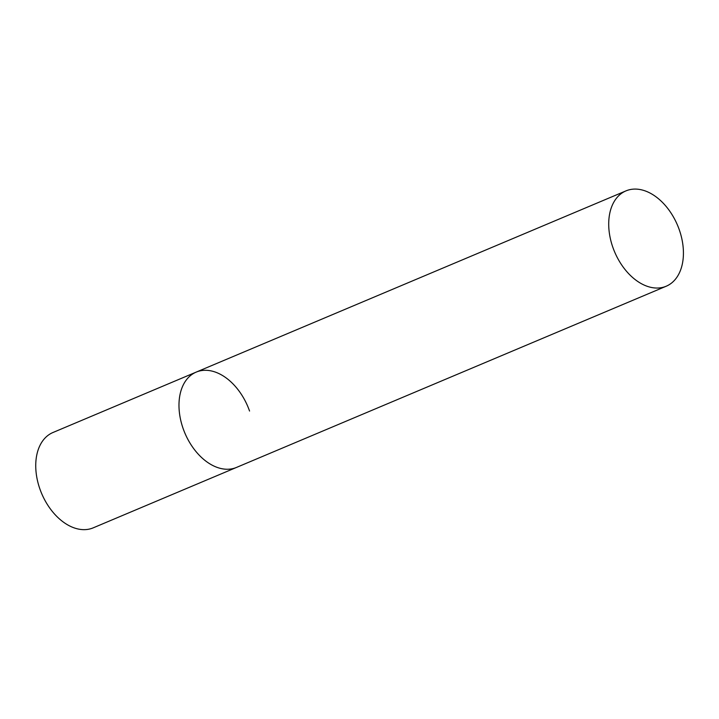 <?xml version="1.0" encoding="UTF-8"?>
<svg xmlns="http://www.w3.org/2000/svg" width="719" height="719" viewBox="0 0 719 719"><rect width="100%" height="100%" fill="white"/><g stroke="black" fill="none" stroke-linecap="round" stroke-linejoin="round"><path stroke-width="1.08" d="M666.171 286.243A51.741 34.161 67.1 0 0 678.457 227.546A51.741 34.161 67.1 0 0 629.008 189.852A51.741 34.161 67.1 0 0 625.961 190.886A51.741 34.161 67.1 0 0 613.684 249.583A51.741 34.161 67.1 0 0 663.125 287.276A51.741 34.161 67.1 0 0 666.171 286.243L93.191 527.854A51.741 34.161 -112.9 0 1 39.869 488.911A51.741 34.161 -112.9 0 1 52.99 432.496L196.233 372.091A51.741 34.161 67.1 0 0 183.947 430.789A51.741 34.161 67.1 0 0 233.396 468.482A51.741 34.161 67.1 0 0 236.443 467.449A51.741 34.161 -112.9 0 1 183.111 428.506A51.741 34.161 -112.9 0 1 196.233 372.091A51.741 34.161 -112.9 0 1 249.556 411.034M196.233 372.091L625.961 190.886"/></g></svg>

